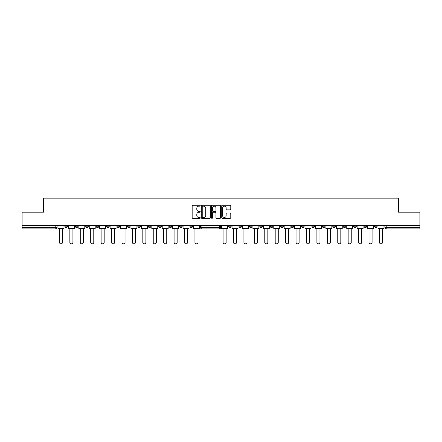 <?xml version="1.0" encoding="UTF-8"?>
<svg xmlns="http://www.w3.org/2000/svg" width="442" height="442" viewBox="0 0 442 442"><rect width="100%" height="100%" fill="white"/><g stroke="black" fill="none" stroke-linecap="round" stroke-linejoin="round"><path stroke-width="0.66" d="M200.254 205.712A0.459 0.459 0 0 0 199.795 205.254L192.822 205.254A0.657 0.657 0 0 0 192.165 205.911L192.165 217.713A0.657 0.657 0 0 0 192.822 218.37L199.795 218.37A0.459 0.459 0 0 0 200.254 217.912A0.459 0.459 0 0 0 199.795 217.453L198.889 217.453A2.099 2.099 0 0 1 196.789 215.353L196.789 214.37A2.099 2.099 0 0 1 198.889 212.27L199.795 212.27A0.459 0.459 0 0 0 200.254 211.812A0.459 0.459 0 0 0 199.795 211.353L198.889 211.353A2.099 2.099 0 0 1 196.789 209.254L196.789 208.27A2.099 2.099 0 0 1 198.889 206.171L199.795 206.171A0.459 0.459 0 0 0 200.254 205.712M238.94 226.21L238.94 225.475L238.94 226.21A1.337 1.337 0 0 0 240.277 227.547A1.337 1.337 0 0 0 241.614 226.21L241.614 225.475L241.614 226.21L238.94 226.21A1.337 1.337 0 0 0 240.277 227.547A1.337 1.337 0 0 0 241.614 226.21M353.611 226.21L353.611 225.475L353.611 226.21A1.337 1.337 0 0 0 354.948 227.547A1.337 1.337 0 0 0 356.285 226.21L356.285 225.475L356.285 226.21A1.337 1.337 0 0 1 354.948 227.547A1.337 1.337 0 0 0 356.285 226.21L353.611 226.21A1.337 1.337 0 0 0 354.948 227.547M366.711 226.21A1.337 1.337 0 0 1 365.374 227.547A1.337 1.337 0 0 0 366.711 226.21L364.037 226.21A1.337 1.337 0 0 0 365.374 227.547A1.337 1.337 0 0 1 364.037 226.21L364.037 225.475L364.037 226.21A1.337 1.337 0 0 0 365.374 227.547A1.337 1.337 0 0 0 366.711 226.21L366.711 225.475M343.185 226.21L343.185 225.475L343.185 226.21A1.337 1.337 0 0 0 344.522 227.547A1.337 1.337 0 0 0 345.859 226.21L345.859 225.475L345.859 226.21A1.337 1.337 0 0 1 344.522 227.547A1.337 1.337 0 0 0 345.859 226.21L343.185 226.21A1.337 1.337 0 0 0 344.522 227.547M332.76 225.475L332.76 226.21A1.337 1.337 0 0 0 334.097 227.547A1.337 1.337 0 0 0 335.434 226.21L335.434 225.475L335.434 226.21A1.337 1.337 0 0 1 334.097 227.547A1.337 1.337 0 0 0 335.434 226.21L332.76 226.21A1.337 1.337 0 0 0 334.097 227.547A1.337 1.337 0 0 1 332.76 226.21L332.76 225.475M322.34 225.475L322.34 226.21L325.008 226.21A1.337 1.337 0 0 1 323.677 227.547A1.337 1.337 0 0 1 322.34 226.21L322.34 225.475M280.642 226.21A1.337 1.337 0 0 0 281.974 227.547A1.337 1.337 0 0 0 283.311 226.21L280.642 226.21L280.642 225.475L280.642 226.21A1.337 1.337 0 0 0 281.974 227.547A1.337 1.337 0 0 0 283.311 226.21L283.311 225.475M259.791 225.475L259.791 226.21L262.465 226.21A1.337 1.337 0 0 1 261.128 227.547A1.337 1.337 0 0 1 259.791 226.21L259.791 225.475M249.365 226.21L249.365 225.475L249.365 226.21A1.337 1.337 0 0 0 250.702 227.547A1.337 1.337 0 0 0 252.039 226.21L252.039 225.475L252.039 226.21L249.365 226.21A1.337 1.337 0 0 0 250.702 227.547A1.337 1.337 0 0 0 252.039 226.21M374.462 226.21L374.462 225.475L374.462 226.21A1.337 1.337 0 0 0 375.794 227.547A1.337 1.337 0 0 0 377.131 226.21L377.131 225.475L377.131 226.21A1.337 1.337 0 0 1 375.794 227.547A1.337 1.337 0 0 0 377.131 226.21L374.462 226.21A1.337 1.337 0 0 0 375.794 227.547M228.52 226.21L228.52 225.475L228.52 226.21A1.337 1.337 0 0 0 229.857 227.547A1.337 1.337 0 0 0 231.188 226.21L231.188 225.475L231.188 226.21L228.52 226.21A1.337 1.337 0 0 0 229.857 227.547A1.337 1.337 0 0 0 231.188 226.21M116.992 226.21L116.992 225.475L116.992 226.21A1.337 1.337 0 0 0 118.323 227.547A1.337 1.337 0 0 0 119.66 226.21L119.66 225.475L119.66 226.21L116.992 226.21A1.337 1.337 0 0 0 118.323 227.547A1.337 1.337 0 0 0 119.66 226.21M137.838 225.475L137.838 226.21L140.512 226.21A1.337 1.337 0 0 1 139.175 227.547A1.337 1.337 0 0 1 137.838 226.21L137.838 225.475M149.6 227.547A1.337 1.337 0 0 1 148.263 226.21L148.263 225.475L148.263 226.21A1.337 1.337 0 0 0 149.6 227.547A1.337 1.337 0 0 0 150.937 226.21L150.937 225.475L150.937 226.21L148.263 226.21A1.337 1.337 0 0 0 149.6 227.547A1.337 1.337 0 0 0 150.937 226.21M158.689 226.21L158.689 225.475L158.689 226.21A1.337 1.337 0 0 0 160.026 227.547A1.337 1.337 0 0 0 161.358 226.21L161.358 225.475L161.358 226.21L158.689 226.21A1.337 1.337 0 0 0 160.026 227.547A1.337 1.337 0 0 0 161.358 226.21M169.109 225.475L169.109 226.21L171.783 226.21A1.337 1.337 0 0 1 170.446 227.547A1.337 1.337 0 0 1 169.109 226.21L169.109 225.475M210.37 205.911A0.657 0.657 0 0 0 209.712 205.254L201.972 205.254A0.657 0.657 0 0 0 201.32 205.911L201.32 217.713A0.657 0.657 0 0 0 201.972 218.37L209.712 218.37A0.657 0.657 0 0 0 210.37 217.713L210.37 205.911M22.1 225.475L22.1 212.177L43.515 212.177L43.515 198.149L398.485 198.149L398.485 212.177L419.9 212.177L419.9 225.475L22.1 225.475L22.1 227.547L57.117 227.547A1.337 1.337 0 0 1 55.78 228.884L22.1 228.884L22.1 227.547M230.111 209.878A0.657 0.657 0 0 0 230.768 209.221L230.768 205.911A0.657 0.657 0 0 0 230.111 205.254L222.37 205.254A0.657 0.657 0 0 0 221.718 205.911L221.718 217.713A0.657 0.657 0 0 0 222.37 218.37L230.111 218.37A0.657 0.657 0 0 0 230.768 217.713L230.768 213.713A0.657 0.657 0 0 0 230.111 213.061L226.801 213.061A0.657 0.657 0 0 0 226.144 213.713L226.144 215.696A1.757 1.757 0 0 1 224.387 217.453A1.757 1.757 0 0 1 222.635 215.696L222.635 207.928A1.757 1.757 0 0 1 224.387 206.171A1.757 1.757 0 0 1 226.144 207.928L226.144 209.221A0.657 0.657 0 0 0 226.801 209.878L230.111 209.878M212.171 205.254L219.912 205.254A0.657 0.657 0 0 1 220.569 205.911L220.569 217.713A0.657 0.657 0 0 1 219.912 218.37L216.602 218.37A0.657 0.657 0 0 1 215.945 217.713L215.945 212.928A0.657 0.657 0 0 0 215.287 212.27L213.094 212.27A0.657 0.657 0 0 0 212.436 212.928L212.436 217.912A0.459 0.459 0 0 1 211.978 218.37A0.459 0.459 0 0 1 211.519 217.912L211.519 205.911A0.657 0.657 0 0 1 212.171 205.254M270.217 225.475L270.217 226.21A1.337 1.337 0 0 0 271.554 227.547A1.337 1.337 0 0 0 272.891 226.21L272.891 225.475M262.465 225.475L262.465 226.21L262.465 225.475M291.063 225.475L291.063 226.21A1.337 1.337 0 0 0 292.4 227.547A1.337 1.337 0 0 0 293.737 226.21L293.737 225.475M301.488 225.475L301.488 226.21A1.337 1.337 0 0 0 302.825 227.547A1.337 1.337 0 0 0 304.162 226.21L304.162 225.475M311.914 225.475L311.914 226.21A1.337 1.337 0 0 0 313.251 227.547A1.337 1.337 0 0 0 314.588 226.21L314.588 225.475L314.588 226.21A1.337 1.337 0 0 1 313.251 227.547A1.337 1.337 0 0 0 314.588 226.21L311.914 226.21A1.337 1.337 0 0 0 313.251 227.547A1.337 1.337 0 0 1 311.914 226.21M325.008 225.475L325.008 226.21A1.337 1.337 0 0 1 323.677 227.547A1.337 1.337 0 0 1 322.34 226.21A1.337 1.337 0 0 0 323.677 227.547A1.337 1.337 0 0 0 325.008 226.21L325.008 225.475M419.9 228.884L386.22 228.884A1.337 1.337 0 0 1 384.883 227.547A1.337 1.337 0 0 0 386.22 228.884A1.337 1.337 0 0 1 384.883 227.547L419.9 227.547L419.9 228.884M419.9 225.475L419.9 227.547M57.117 225.475L57.117 227.547A1.337 1.337 0 0 1 55.78 228.884L55.78 225.475M192.635 225.475L192.635 226.21A1.337 1.337 0 0 1 191.298 227.547A1.337 1.337 0 0 0 192.635 226.21L189.961 226.21A1.337 1.337 0 0 0 191.298 227.547A1.337 1.337 0 0 1 189.961 226.21L189.961 225.475M182.209 225.475L182.209 226.21A1.337 1.337 0 0 1 180.872 227.547A1.337 1.337 0 0 0 182.209 226.21L179.535 226.21A1.337 1.337 0 0 0 180.872 227.547A1.337 1.337 0 0 0 182.209 226.21M171.783 225.475L171.783 226.21M179.535 225.475L179.535 226.21A1.337 1.337 0 0 0 180.872 227.547M140.512 225.475L140.512 226.21A1.337 1.337 0 0 1 139.175 227.547A1.337 1.337 0 0 1 137.838 226.21A1.337 1.337 0 0 0 139.175 227.547A1.337 1.337 0 0 0 140.512 226.21L140.512 225.475M130.086 225.475L130.086 226.21L130.086 225.475M127.412 225.475L127.412 226.21A1.337 1.337 0 0 0 128.749 227.547A1.337 1.337 0 0 0 130.086 226.21A1.337 1.337 0 0 1 128.749 227.547A1.337 1.337 0 0 0 130.086 226.21L127.412 226.21A1.337 1.337 0 0 0 128.749 227.547A1.337 1.337 0 0 1 127.412 226.21M109.24 225.475L109.24 226.21A1.337 1.337 0 0 1 107.903 227.547A1.337 1.337 0 0 1 106.566 226.21L109.24 226.21M98.815 225.475L98.815 226.21A1.337 1.337 0 0 1 97.478 227.547A1.337 1.337 0 0 0 98.815 226.21L96.141 226.21A1.337 1.337 0 0 0 97.478 227.547A1.337 1.337 0 0 1 96.141 226.21L96.141 225.475M106.566 225.475L106.566 226.21A1.337 1.337 0 0 0 107.903 227.547A1.337 1.337 0 0 1 106.566 226.21M88.389 225.475L88.389 226.21A1.337 1.337 0 0 1 87.052 227.547A1.337 1.337 0 0 0 88.389 226.21L85.715 226.21A1.337 1.337 0 0 0 87.052 227.547A1.337 1.337 0 0 1 85.715 226.21L85.715 225.475M77.963 225.475L77.963 226.21A1.337 1.337 0 0 1 76.626 227.547A1.337 1.337 0 0 0 77.963 226.21L75.289 226.21A1.337 1.337 0 0 0 76.626 227.547A1.337 1.337 0 0 1 75.289 226.21L75.289 225.475M67.538 225.475L67.538 226.21A1.337 1.337 0 0 1 66.206 227.547A1.337 1.337 0 0 0 67.538 226.21L64.869 226.21A1.337 1.337 0 0 0 66.206 227.547A1.337 1.337 0 0 1 64.869 226.21L64.869 225.475M384.883 225.475L384.883 227.547M261.128 227.547A1.337 1.337 0 0 1 259.791 226.21A1.337 1.337 0 0 0 261.128 227.547M271.554 227.547A1.337 1.337 0 0 0 272.891 226.21L270.217 226.21A1.337 1.337 0 0 0 271.554 227.547A1.337 1.337 0 0 0 272.891 226.21M220.597 225.475L220.597 227.547L219.265 227.547L219.265 225.475M201.889 225.475L201.889 227.547L200.552 227.547L200.552 225.475M219.265 228.884L201.889 228.884A1.337 1.337 0 0 1 200.552 227.547A1.337 1.337 0 0 0 201.889 228.884L201.889 227.547L219.265 227.547L219.265 228.884A1.337 1.337 0 0 0 220.597 227.547A1.337 1.337 0 0 1 219.265 228.884M215.945 207.961A1.757 1.757 0 0 0 214.188 206.204A1.757 1.757 0 0 0 212.436 207.961L212.436 210.696A0.657 0.657 0 0 0 213.094 211.353L215.287 211.353A0.657 0.657 0 0 0 215.945 210.696L215.945 207.961M202.696 206.171A0.459 0.459 0 0 0 202.237 206.629L202.237 216.994A0.459 0.459 0 0 0 202.696 217.453L203.646 217.453A2.099 2.099 0 0 0 205.745 215.353L205.745 208.27A2.099 2.099 0 0 0 203.646 206.171L202.696 206.171M58.018 228.282L58.018 228.95L59.455 228.95L59.455 242.315A1.536 1.536 0 0 0 60.99 243.851A1.536 1.536 0 0 0 62.526 242.315L62.526 228.95L63.963 228.95L63.963 228.282L58.018 228.282L58.018 225.475M63.963 228.282L63.963 225.475M68.411 228.282L68.411 228.95L69.847 228.95L69.847 242.315A1.536 1.536 0 0 0 71.383 243.851A1.536 1.536 0 0 0 72.919 242.315L72.919 228.95L74.355 228.95L74.355 228.282L68.411 228.282L68.411 225.475M74.355 228.282L74.355 225.475M78.831 228.282L78.831 228.95L80.267 228.95L80.267 242.315A1.536 1.536 0 0 0 81.809 243.851A1.536 1.536 0 0 0 83.345 242.315L83.345 228.95L84.781 228.95L84.781 228.282L78.831 228.282L78.831 225.475M84.781 228.282L84.781 225.475M89.256 228.282L89.256 228.95L90.693 228.95L90.693 242.315A1.536 1.536 0 0 0 92.229 243.851A1.536 1.536 0 0 0 93.77 242.315L93.77 228.95L95.207 228.95L95.207 228.282L89.256 228.282L89.256 225.475M95.207 228.282L95.207 225.475M99.682 228.282L99.682 228.95L101.119 228.95L101.119 242.315A1.536 1.536 0 0 0 102.654 243.851A1.536 1.536 0 0 0 104.19 242.315L104.19 228.95L105.627 228.95L105.627 228.282L99.682 228.282L99.682 225.475M105.627 228.282L105.627 225.475M110.108 228.282L110.108 228.95L111.544 228.95L111.544 242.315A1.536 1.536 0 0 0 113.08 243.851A1.536 1.536 0 0 0 114.616 242.315L114.616 228.95L116.053 228.95L116.053 228.282L110.108 228.282L110.108 225.475M116.053 228.282L116.053 225.475M120.533 228.282L120.533 228.95L121.97 228.95L121.97 242.315A1.536 1.536 0 0 0 123.506 243.851A1.536 1.536 0 0 0 125.042 242.315L125.042 228.95L126.478 228.95L126.478 228.282L120.533 228.282L120.533 225.475M126.478 228.282L126.478 225.475M130.954 228.282L130.954 228.95L132.39 228.95L132.39 242.315A1.536 1.536 0 0 0 133.932 243.851A1.536 1.536 0 0 0 135.467 242.315L135.467 228.95L136.904 228.95L136.904 228.282L130.954 228.282L130.954 225.475M136.904 228.282L136.904 225.475M141.379 228.282L141.379 228.95L142.816 228.95L142.816 242.315A1.536 1.536 0 0 0 144.352 243.851A1.536 1.536 0 0 0 145.893 242.315L145.893 228.95L147.33 228.95L147.33 228.282L141.379 228.282L141.379 225.475M147.33 228.282L147.33 225.475M151.805 228.282L151.805 228.95L153.241 228.95L153.241 242.315A1.536 1.536 0 0 0 154.777 243.851A1.536 1.536 0 0 0 156.313 242.315L156.313 228.95L157.75 228.95L157.75 228.282L151.805 228.282L151.805 225.475M157.75 228.282L157.75 225.475M162.231 228.282L162.231 228.95L163.667 228.95L163.667 242.315A1.536 1.536 0 0 0 165.203 243.851A1.536 1.536 0 0 0 166.739 242.315L166.739 228.95L168.175 228.95L168.175 228.282L162.231 228.282L162.231 225.475M168.175 228.282L168.175 225.475M172.651 228.282L172.651 228.95L174.087 228.95L174.087 242.315A1.536 1.536 0 0 0 175.629 243.851A1.536 1.536 0 0 0 177.165 242.315L177.165 228.95L178.601 228.95L178.601 228.282L172.651 228.282L172.651 225.475M178.601 228.282L178.601 225.475M183.076 228.282L183.076 228.95L184.513 228.95L184.513 242.315A1.536 1.536 0 0 0 186.049 243.851A1.536 1.536 0 0 0 187.59 242.315L187.59 228.95L189.027 228.95L189.027 228.282L183.076 228.282L183.076 225.475M189.027 228.282L189.027 225.475M193.502 228.282L193.502 228.95L194.939 228.95L194.939 242.315A1.536 1.536 0 0 0 196.475 243.851A1.536 1.536 0 0 0 198.01 242.315L198.01 228.95L199.447 228.95L199.447 228.282L193.502 228.282L193.502 225.475M199.447 228.282L199.447 225.475M221.635 228.282L221.635 228.95L223.072 228.95L223.072 242.315A1.536 1.536 0 0 0 224.608 243.851A1.536 1.536 0 0 0 226.144 242.315L226.144 228.95L227.58 228.95L227.58 228.282L221.635 228.282L221.635 225.475M227.58 228.282L227.58 225.475M232.061 228.282L232.061 228.95L233.498 228.95L233.498 242.315A1.536 1.536 0 0 0 235.033 243.851A1.536 1.536 0 0 0 236.569 242.315L236.569 228.95L238.006 228.95L238.006 228.282L232.061 228.282L232.061 225.475M238.006 228.282L238.006 225.475M242.481 228.282L242.481 228.95L243.918 228.95L243.918 242.315A1.536 1.536 0 0 0 245.459 243.851A1.536 1.536 0 0 0 246.995 242.315L246.995 228.95L248.432 228.95L248.432 228.282L242.481 228.282L242.481 225.475M248.432 228.282L248.432 225.475M252.907 228.282L252.907 228.95L254.343 228.95L254.343 242.315A1.536 1.536 0 0 0 255.879 243.851A1.536 1.536 0 0 0 257.421 242.315L257.421 228.95L258.857 228.95L258.857 228.282L252.907 228.282L252.907 225.475M258.857 228.282L258.857 225.475M263.333 228.282L263.333 228.95L264.769 228.95L264.769 242.315A1.536 1.536 0 0 0 266.305 243.851A1.536 1.536 0 0 0 267.841 242.315L267.841 228.95L269.277 228.95L269.277 228.282L263.333 228.282L263.333 225.475M269.277 228.282L269.277 225.475M273.758 228.282L273.758 228.95L275.195 228.95L275.195 242.315A1.536 1.536 0 0 0 276.731 243.851A1.536 1.536 0 0 0 278.267 242.315L278.267 228.95L279.703 228.95L279.703 228.282L273.758 228.282L273.758 225.475M279.703 228.282L279.703 225.475M284.184 228.282L284.184 228.95L285.62 228.95L285.62 242.315A1.536 1.536 0 0 0 287.156 243.851A1.536 1.536 0 0 0 288.692 242.315L288.692 228.95L290.129 228.95L290.129 228.282L284.184 228.282L284.184 225.475M290.129 228.282L290.129 225.475M294.604 228.282L294.604 228.95L296.041 228.95L296.041 242.315A1.536 1.536 0 0 0 297.582 243.851A1.536 1.536 0 0 0 299.118 242.315L299.118 228.95L300.554 228.95L300.554 228.282L294.604 228.282L294.604 225.475M300.554 228.282L300.554 225.475M305.03 228.282L305.03 228.95L306.466 228.95L306.466 242.315A1.536 1.536 0 0 0 308.002 243.851A1.536 1.536 0 0 0 309.544 242.315L309.544 228.95L310.98 228.95L310.98 228.282L305.03 228.282L305.03 225.475M310.98 228.282L310.98 225.475M315.455 228.282L315.455 228.95L316.892 228.95L316.892 242.315A1.536 1.536 0 0 0 318.428 243.851A1.536 1.536 0 0 0 319.964 242.315L319.964 228.95L321.4 228.95L321.4 228.282L315.455 228.282L315.455 225.475M321.4 228.282L321.4 225.475M325.881 228.282L325.881 228.95L327.318 228.95L327.318 242.315A1.536 1.536 0 0 0 328.854 243.851A1.536 1.536 0 0 0 330.389 242.315L330.389 228.95L331.826 228.95L331.826 228.282L325.881 228.282L325.881 225.475M331.826 228.282L331.826 225.475M336.301 228.282L336.301 228.95L337.743 228.95L337.743 242.315A1.536 1.536 0 0 0 339.279 243.851A1.536 1.536 0 0 0 340.815 242.315L340.815 228.95L342.252 228.95L342.252 228.282L336.301 228.282L336.301 225.475M342.252 228.282L342.252 225.475M346.727 228.282L346.727 228.95L348.163 228.95L348.163 242.315A1.536 1.536 0 0 0 349.699 243.851A1.536 1.536 0 0 0 351.241 242.315L351.241 228.95L352.677 228.95L352.677 228.282L346.727 228.282L346.727 225.475M352.677 228.282L352.677 225.475M357.153 228.282L357.153 228.95L358.589 228.95L358.589 242.315A1.536 1.536 0 0 0 360.125 243.851A1.536 1.536 0 0 0 361.661 242.315L361.661 228.95L363.097 228.95L363.097 228.282L357.153 228.282L357.153 225.475M363.097 228.282L363.097 225.475M367.578 228.282L367.578 228.95L369.015 228.95L369.015 242.315A1.536 1.536 0 0 0 370.551 243.851A1.536 1.536 0 0 0 372.087 242.315L372.087 228.95L373.523 228.95L373.523 228.282L367.578 228.282L367.578 225.475M373.523 228.282L373.523 225.475M378.004 228.282L378.004 228.95L379.44 228.95L379.44 242.315A1.536 1.536 0 0 0 380.976 243.851A1.536 1.536 0 0 0 382.512 242.315L382.512 228.95L383.949 228.95L383.949 228.282L378.004 228.282L378.004 225.475M383.949 228.282L383.949 225.475M386.22 225.475L386.22 228.884M291.063 226.21L293.737 226.21A1.337 1.337 0 0 1 292.4 227.547A1.337 1.337 0 0 1 291.063 226.21M301.488 226.21L304.162 226.21A1.337 1.337 0 0 1 302.825 227.547A1.337 1.337 0 0 1 301.488 226.21M57.117 227.547A1.337 1.337 0 0 1 55.78 228.884"/></g></svg>
